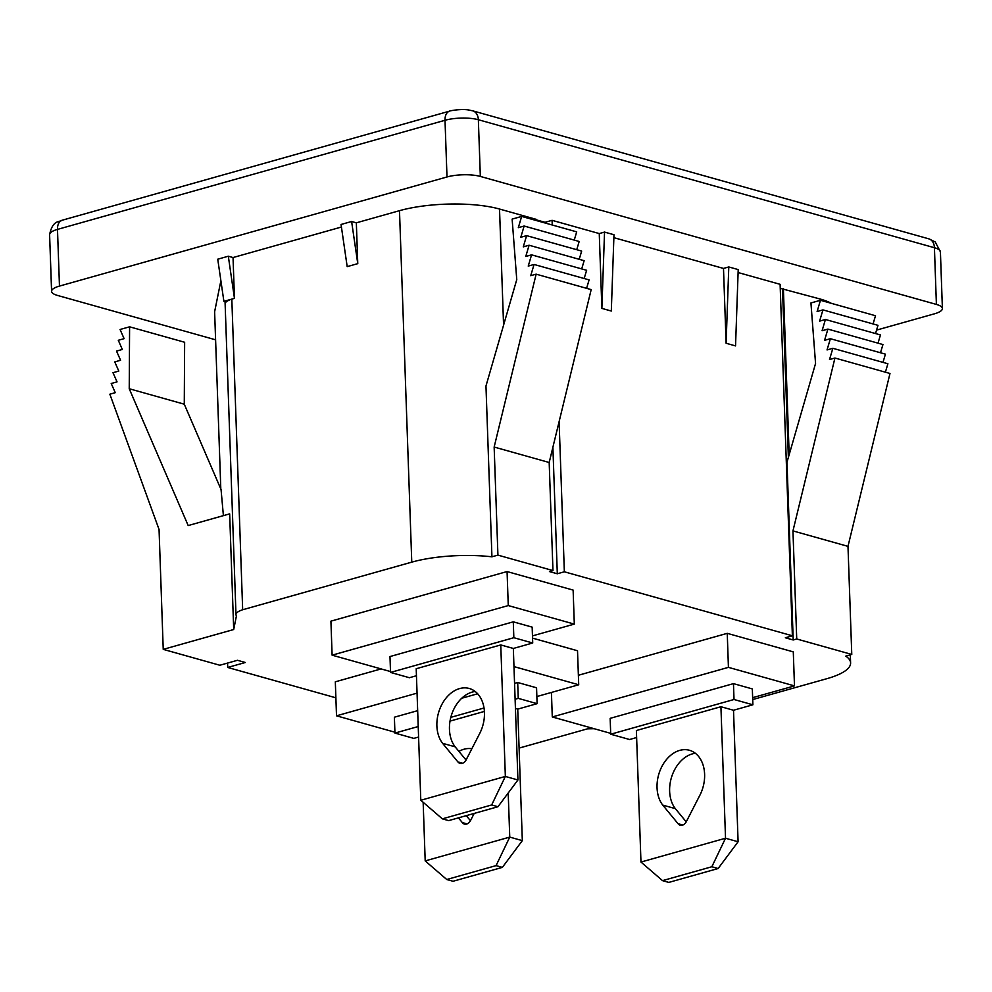<?xml version="1.0" encoding="UTF-8"?>
<svg xmlns="http://www.w3.org/2000/svg" width="992" height="992" viewBox="0 0 992 992"><rect width="100%" height="100%" fill="white"/><g stroke="black" fill="none" stroke-linecap="round" stroke-linejoin="round"><path stroke-width="1.49" d="M466.054 760.058L455.154 746.84A31.893 23.052 105.7 0 1 451.397 715.319A31.893 23.052 105.7 0 1 472.167 692.106A31.893 23.052 105.7 0 1 475.218 691.511M459.594 688.584A31.893 23.052 105.7 0 1 469.278 688.485A31.893 23.052 105.7 0 1 480.066 732.753L466.19 759.785A7.093 5.121 105.7 0 1 460.052 763.431A7.093 5.121 105.7 0 1 457.907 761.918L442.581 743.306A31.893 23.052 105.7 0 1 438.824 711.785A31.893 23.052 105.7 0 1 459.594 688.584M686.216 821.847L675.329 808.629A31.893 23.052 105.7 0 1 671.572 777.108A31.893 23.052 105.7 0 1 692.342 753.895A31.893 23.052 105.7 0 1 695.392 753.3M679.756 750.374A31.893 23.052 105.7 0 1 689.452 750.274A31.893 23.052 105.7 0 1 700.228 794.542L686.365 821.574A7.093 5.121 105.7 0 1 680.214 825.22A7.093 5.121 105.7 0 1 678.069 823.707L662.743 805.095A31.893 23.052 105.7 0 1 658.986 773.574A31.893 23.052 105.7 0 1 679.756 750.374M458.899 751.39A31.893 23.052 105.7 0 1 463.983 749.233A31.893 23.052 105.7 0 1 471.87 748.737M536.511 220.596L536.474 219.418L499.522 209.039A70.878 19.778 178 0 0 399.491 210.676L356.339 222.828L357.765 263.649L347.188 266.625L341.05 224.477L351.614 221.501L356.339 222.828M341.422 227.032L233.033 257.548L234.459 298.369L228.321 256.221L233.033 257.548M491.933 556.81L485.968 386.012L516.758 279.62L512.132 219.108L521.656 216.417L518.32 227.664L524.136 226.027L520.8 237.274L526.616 235.637L523.28 246.872L529.096 245.235L525.76 256.482L531.576 254.845L528.24 266.092L534.056 264.455L530.72 275.689L536.139 274.164L591.182 289.614L549.184 462.495L552.966 570.574L497.922 555.123L491.933 556.81A70.878 19.778 178 0 0 411.767 562.142L242.668 609.758L231.818 299.113L234.459 298.369M223.894 301.345L226.151 301.977A23.622 6.597 -2 0 1 231.818 299.113L223.894 301.345L217.744 259.197L228.321 256.221M242.668 609.758A23.622 6.597 178 0 0 235.984 614.631A23.622 6.597 178 0 0 236.443 615.858L233.703 629.523L163.234 649.363L219.852 665.248L237.472 660.288L245.334 662.495L227.714 667.455L335.879 697.81M223.398 515.642L221.055 489.54L184.276 404.19L129.233 388.74L188.182 525.562L229.66 513.881L233.703 629.523M220.881 280.736L214.619 311.798L220.807 488.982M793.203 639.976L786.991 462.198L815.56 363.481L810.935 302.957L820.458 300.278L817.123 311.525L822.938 309.888L819.603 321.135L825.418 319.486L822.083 330.733L827.898 329.096L824.563 340.343L830.378 338.706L827.043 349.94L832.858 348.304L829.523 359.55L834.942 358.025L792.955 530.906L796.725 638.984L793.203 639.976L785.342 637.769L792.385 635.785L564.349 571.789L557.306 573.773L549.444 571.566L552.966 570.574M557.306 573.773L552.891 447.28M545.054 222.989L545.03 222.307L536.498 219.914M519.101 748.092L587.537 728.822L594.183 728.711M752.705 699.558L826.944 678.664A70.878 19.778 178 0 0 850.603 662.941A70.878 19.778 178 0 0 845.779 656.121L851.768 654.435L796.725 638.984M532.468 635.884L574.306 624.104L573.128 590.091L507.073 571.553L330.919 621.153L332.109 655.166L390.513 671.559M381.102 668.918L335.321 681.814L336.511 715.815L394.903 732.208M536.858 696.545L578.708 684.765L577.518 650.752L532.543 638.129M752.643 697.674L794.48 685.894L793.29 651.88L727.248 633.342L578.373 675.267M215.599 339.81L57.573 295.455A23.622 6.597 -2 0 1 51.584 291.326A23.622 6.597 -2 0 1 59.47 286.08L446.995 176.973A23.622 6.597 -2 0 1 480.339 176.427L936.398 304.42A23.622 6.597 -2 0 1 942.4 308.549A23.622 6.597 -2 0 1 934.514 313.794L876.568 330.1M599.255 233.566L601.871 308.388L604.537 232.078L599.255 233.566L552.073 220.323L545.03 222.307M604.537 232.078L613.974 234.732L611.308 311.042L601.871 308.388M723.49 268.435L726.107 343.257L735.543 345.91L738.209 269.588L728.785 266.947L723.49 268.435L613.874 237.671M792.385 635.785L780.109 284.32L738.11 272.54M831.358 303.341A70.878 19.778 178 0 0 820.334 299.076L780.245 288.325M789.173 454.658L783.382 288.709M788.38 457.399L782.502 288.957M564.349 571.789L559.104 421.662M552.234 224.998L552.073 220.323M227.714 667.455L227.565 663.078M578.708 684.765L513.968 666.599M417.062 693.135L336.511 715.815M517.688 682.496L518.246 698.368L537.106 703.663L536.56 687.791L517.688 682.496L514.563 683.376M477.648 693.768L461.751 698.244M417.669 710.656L394.382 717.204L394.94 733.076L413.813 738.383L418.587 737.031M574.306 624.104L508.264 605.566L332.109 655.166M508.264 605.566L507.073 571.553M513.286 621.835L513.844 637.707L532.716 643.002L532.158 627.13L513.286 621.835L389.98 656.555L390.538 672.427L409.411 677.722L416.454 675.738M794.48 685.894L728.426 667.356L727.248 633.342M728.426 667.356L552.284 716.956L551.428 692.441M552.284 716.956L610.675 733.348M733.46 683.624L734.018 699.496L752.891 704.791L752.333 688.919L733.46 683.624L610.154 718.344L610.712 734.216L629.585 739.511L636.616 737.527M184.276 404.19L184.636 342.265L129.592 326.814L120.057 329.493L124.112 338.656L118.296 340.293L122.338 349.457L116.523 351.106L120.578 360.257L114.762 361.906L118.804 371.07L112.989 372.707L117.044 381.87L111.216 383.507L115.27 392.671L109.852 394.196L159.055 529.468L163.234 649.363M129.592 326.814L129.233 388.74M820.458 300.278L875.502 315.729L873.059 323.95M822.938 309.888L877.982 325.326L875.539 333.56M825.418 319.486L880.462 334.936L878.019 343.158M827.898 329.096L882.942 344.546L880.499 352.768M830.378 338.706L885.422 354.144L882.979 362.378M832.858 348.304L887.902 363.754L885.397 372.186M834.942 358.025L889.985 373.476L847.986 546.356L851.768 654.435M792.955 530.906L847.986 546.356M521.656 216.417L576.699 231.868L574.256 240.089M524.136 226.027L579.179 241.478L576.736 249.699M526.616 235.637L581.659 251.075L579.216 259.309M529.096 245.235L584.139 260.685L581.696 268.906M531.576 254.845L586.619 270.295L584.176 278.516M534.056 264.455L589.099 279.893L586.594 288.337M536.139 274.164L494.152 447.045L497.922 555.123M549.184 462.495L494.152 447.045M726.107 343.257L728.785 266.947M357.765 263.649L351.614 221.501M465.558 759.463A31.893 23.052 105.7 0 1 467.083 758.049M470.444 820.706L466.277 815.647M537.106 703.663L517.737 709.119L522.325 840.633L509.752 837.099L496.074 865.619L502.361 867.38L522.325 840.633M518.246 698.368L515.108 699.248M484.009 708.003L450.827 717.34M418.227 726.528L394.94 733.076M450.021 721.11L484.394 711.425M515.431 708.474L517.737 709.119M496.074 865.619L446.747 879.507L453.034 881.268L502.361 867.38M446.747 879.507L425.196 860.907L423.15 802.28M508.202 793.005L509.752 837.099L425.196 860.907M474.188 813.428L470.592 820.446A7.093 5.121 105.7 0 1 464.442 824.092A7.093 5.121 105.7 0 1 462.297 822.566L458.428 817.867M462.297 822.566L467.071 823.906M711.847 866.748L662.52 880.636L640.968 862.048L636.38 730.521L720.924 706.726L733.51 710.247L738.098 841.762L725.524 838.24L711.847 866.748L718.134 868.521L738.098 841.762M752.891 704.791L733.51 710.247M734.018 699.496L610.712 734.216M662.52 880.636L668.806 882.409L718.134 868.521M720.924 706.726L725.524 838.24L640.968 862.048M662.743 805.095L675.329 808.629M678.069 823.707L682.843 825.046M491.672 804.958L442.358 818.846L420.794 800.259L416.206 668.732L500.762 644.936L513.335 648.458L517.936 779.972L505.35 776.451L491.672 804.958L497.959 806.732L517.936 779.972M532.716 643.002L513.335 648.458M513.844 637.707L390.538 672.427M442.358 818.846L448.644 820.62L497.959 806.732M500.762 644.936L505.35 776.451L420.794 800.259M442.581 743.306L455.154 746.84M457.907 761.918L462.669 763.257M411.767 562.142L399.491 210.676M503.576 325.19L499.522 209.039M480.339 176.427L478.355 119.734A23.622 6.597 178 0 0 445.011 120.28L57.486 229.4A23.622 6.597 178 0 0 49.6 234.633L51.584 291.326M446.995 176.973L445.011 120.28A11.817 7.477 -105.7 0 1 449.674 111.116C448.161 111.141 461.044 108.475 468.906 110.038L472.738 110.844A11.817 8.531 105.7 0 1 478.355 119.734L934.427 247.727A23.622 6.597 178 0 1 940.416 251.869L942.4 308.549M59.47 286.08L57.486 229.4A11.817 7.477 -105.7 0 1 62.149 220.236L449.674 111.116M936.398 304.42L934.427 247.727A11.817 8.531 105.7 0 0 928.81 238.836L935.233 241.936L940.416 251.869M820.384 300.303L820.334 299.076M235.984 614.631L225.048 301.667M850.603 662.941L850.318 654.832M472.738 110.844L928.81 238.836M62.149 220.236C59.83 222.332 52.787 219.257 49.6 234.633"/></g></svg>
